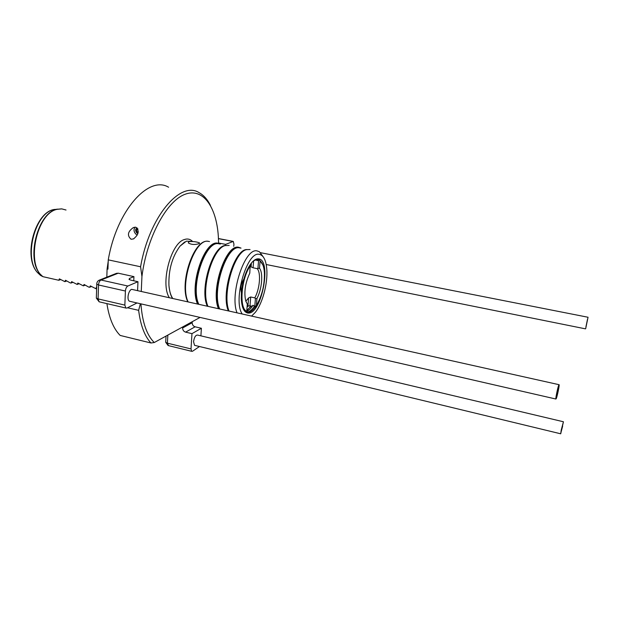 <?xml version="1.0" encoding="UTF-8"?>
<svg xmlns="http://www.w3.org/2000/svg" width="619" height="619" viewBox="0 0 619 619"><rect width="100%" height="100%" fill="white"/><g stroke="black" fill="none" stroke-linecap="round" stroke-linejoin="round"><path stroke-width="0.93" d="M134.896 227.15C133.255 230.214 134.013 232.891 137.155 235.174M131.05 239.251C126.934 235.483 127.723 231.576 133.418 227.521L135.785 227.196C139.6 230.794 138.803 234.717 133.395 238.949L131.05 239.251M57.598 209.129L53.667 209.679C35.09 212.835 23.46 258.015 37.581 272.639L40.599 275.463L43.005 276.685L58.79 280.275L59.37 278.86L64.879 281.66L65.498 280.245L70.086 282.837L71.007 283.045L71.657 281.645L77.166 284.446L77.847 283.045L83.356 285.854L84.076 284.454L88.649 287.061L89.585 287.27L90.335 285.877L95.844 288.694L96.456 287.293M199.024 243.662L199.527 242.896C196.571 241.727 193.012 241.309 188.857 241.642L188.3 242.888C191.24 244.698 194.815 244.954 199.024 243.662M172.6 298.188C170.604 295.155 169.382 290.899 168.933 285.413C168.469 269.869 172.159 256.777 180.021 246.13L186.381 241.155L192.486 241.425M141.271 291.178L141.937 276.538L140.583 266.766L108.263 259.864C116.658 210.367 148.8 175.076 168.592 187.232M106.816 277.173L107.095 268.963L107.946 269.149L108.263 259.864M140.358 303.728L138.641 310.343L127.56 307.775M140.923 303.859C142.308 322.236 146.749 335.127 154.255 342.531L150.974 342.988C144.653 336.249 140.544 325.37 138.641 310.343M140.583 266.766C149.233 216.58 180.353 180.531 199.039 192.625C203.589 195.078 207.388 199.326 210.429 205.361M141.937 276.538C146.711 237.99 166.318 201.608 184.477 194.505C202.699 187.077 216.395 206.529 218.321 236.21L218.608 243.329M150.974 342.988L120.163 335.436C113.556 328.782 109.137 318.174 106.901 303.62M58.79 280.275L60.654 279.579M64.879 281.66L66.751 280.949M71.007 283.045L72.88 282.334M77.166 284.446L79.046 283.719M83.356 285.854L85.244 285.111M95.844 288.694L96.649 288.361M89.585 287.27L91.473 286.512M107.095 268.963L108.217 261.272M154.255 342.531L200.061 317.423M256.305 259.423L257.612 260.483M252.815 305.36L252.235 306.204L253.279 305.329L254.749 306.753L255.43 298.52L256.955 298.49L256.367 305.608L254.749 306.753M256.088 259.485L256.993 260.63L258.022 259.694L259.547 260.135L262.023 263.083M247.066 307.078L248.575 305.863L252.235 306.204M245.743 311.798L246.726 311.303L247.306 304.045L245.758 301.074C243.824 292.462 245.17 283.154 249.79 273.157L250.2 264.684M246.726 311.303C238.903 308.502 241.209 278.163 250.393 265.713M246.377 311.906L242.393 306.537M241.255 292.036L243.46 279.672M259.392 260.05L260.096 260.909L259.485 268.205L257.195 268.638L253.07 267.795L250.331 266.51M257.195 268.638C261.179 272.755 259.787 289.058 254.78 297.871L250.695 296.988L248.59 297.925L245.828 301.267M259.485 268.205C263.377 272.84 261.969 289.205 256.955 298.49M255.43 298.52L254.78 297.871M260.096 260.909C262.541 262.742 263.98 266.665 264.398 272.67C264.692 284.941 262.015 295.921 256.367 305.608M257.937 268.267L258.641 259.818M207.852 306.08C200.564 289.468 212.557 248.211 225.246 245.573L229.177 245.426M218.352 308.432C210.445 289.893 225.958 243.871 238.609 247.275L241.023 248.103M228.945 310.8C222.051 294.033 234.23 252.034 246.47 249.643L250.053 249.527M236.945 312.587C229.487 294.025 244.884 247.585 257.047 250.904L259.369 251.709L263.23 256.854M242.029 313.725C232.814 299.851 247.051 251.121 259.175 254.316C263.532 255.144 266.077 260.197 266.812 269.458C267.865 283.471 262.487 303.558 255.237 312.448L251.763 315.907M258.355 258.843C272.004 259.036 262.054 313.493 248.529 313.082C244.211 312.928 241.797 308.069 241.271 298.505L241.433 292.485C240.257 288.021 241.062 283.587 243.832 279.184C245.619 272.948 247.886 267.919 250.625 264.081C253.326 260.429 255.902 258.68 258.355 258.843M253.573 260.8L257.721 259.315L259.593 259.949L263.021 265.234M255.918 306.088C253.287 310.08 250.68 312.185 248.103 312.394L245.588 311.697L243.368 309.144M257.574 259.307L258.549 259.802M254.216 306.637C251.74 310.119 249.31 311.953 246.927 312.131L246.424 312.131M256.591 259.369L257.752 260.359M253.001 305.314C250.919 308.494 248.815 310.514 246.687 311.365M251.221 305.979L246.795 310.467M251.02 305.933L247.352 310.096M197.453 303.751C189.043 285.251 204.688 239.7 217.88 243.197L220.395 244.041M137.023 227.784C135.337 228.968 135.197 230.616 136.613 232.736L137.805 233.634M138.083 232.566L137.124 232.171L136.443 229.951L137.681 228.581M138.223 231.63L137.124 232.171M137.967 229.208L136.443 229.951M561.224 430.043L560.706 433.795L563.437 421.763L561.224 430.043M563.336 421.74L197.685 335.088C195.658 334.918 194.281 337.131 193.554 341.727L194.544 345.325L195.147 345.464M562.632 426.282L561.162 431.783L562.632 426.282M192.254 321.702L192.184 322.716C192.246 324.789 193.221 326.151 195.109 326.801L201.392 328.263L191.967 333.649L191.016 348.923L191.673 351.306L192.532 351.244L199.473 346.516M201.392 328.263L200.896 335.846M182.682 326.948L182.62 327.977L192.184 322.716M195.109 326.801L185.592 332.14L191.967 333.649M185.592 332.14C183.681 331.474 182.69 330.089 182.62 327.977M558.81 385.003C557.858 387.03 555.537 398.118 555.87 399.023L556.226 398.698C557.193 396.562 559.475 385.652 559.15 384.716L558.81 385.003M558.98 384.678L131.623 289.328C128.311 290.473 126.609 299.875 129.456 301.229L130.447 301.453M556.651 396.423L558.601 387.099L556.651 396.423M116.411 273.366L118.229 273.196L133.928 276.623L129.518 278.442L129.472 279.687M133.75 280.786L133.928 276.623M137.588 290.35L137.967 281.715L127.862 286.017C126.469 286.852 125.649 288.524 125.409 291.031L98.522 284.972L98.088 298.907L124.852 305.105L125.409 291.031M124.852 305.105L125.827 308.022L126.972 308.045L137.031 302.97M129.518 278.442L129.015 279.355L130.841 280.144L137.967 281.715M585.675 328.681L588.042 317.253L585.675 328.681M587.501 319.288L585.922 326.917L587.501 319.288M218.6 243.027L225.656 244.381L233.239 241.418L233.936 244.095L233.765 246.323M225.656 244.381L225.602 245.116M169.173 297.422C160.336 283.456 170.867 243.267 184.207 239.599C187.395 238.439 190.172 239.05 192.548 241.441M42.68 276.577L40.312 274.225C25.82 259.191 37.821 212.526 56.894 209.292L61.552 208.874M43.005 276.685C25.588 264.924 36.637 212.774 57.281 209.307L61.799 208.889L66.032 210.019M253.651 260.738L253.07 267.795M251.399 263.067L251.09 266.951M247.933 306.049L248.59 297.925M249.991 305.709L250.695 296.988M198.691 304.03C190.103 286.04 205.585 240.28 218.731 243.762L219.737 243.956M198.258 303.929C189.7 285.823 205.229 240.118 218.391 243.6L220.024 244.018M207.218 305.941C199.31 288.957 212.781 245.387 225.664 245.441M207.52 306.003C200.076 289.746 211.961 248.381 224.643 245.751L225.068 245.619M219.157 308.61C211.11 290.466 226.508 244.296 239.127 247.685L240.698 248.087M219.598 308.711C211.512 290.69 226.871 244.459 239.483 247.848L240.443 248.033M228.279 310.653C220.797 293.522 234.408 249.233 246.788 249.55M228.581 310.723C221.54 294.311 233.618 252.212 245.859 249.821L246.47 249.643M247.979 312.533L247.453 313.005M187.99 301.631C179.355 283.146 195.062 237.812 208.495 241.356L209.516 241.557M167.85 335.08L167.401 343.174L191.016 348.923M165.737 341.696L165.699 342.299L167.401 343.174L168.538 345.65M118.229 273.196L101.021 280.028L127.862 286.017M99.04 280.26L101.021 280.028C99.574 280.84 98.746 282.488 98.522 284.972L96.773 284.206L96.781 283.579M96.371 297.453L96.347 298.11L98.088 298.907L99.141 301.809L99.829 301.971M219.397 243.151L219.35 243.832M232.659 241.402L218.468 238.64M199.488 243.422L199.527 242.896M54.921 209.408C35.345 210.955 22.462 257.071 37.581 272.639L40.312 274.225L42.819 276.631M184.725 241.959L180.021 246.13M168.933 285.413C169.614 291.758 170.79 296.006 172.461 298.157M134.029 238.632L133.395 238.949M250.788 266.75L250.316 266.65M259.593 259.949L258.409 259.709M250.463 307.001L249.983 307.357M247.902 313.075L248.281 312.688M187.689 301.569C178.891 283.146 194.018 238.555 208.046 241.317M560.706 433.795L194.544 345.325M166.039 336.071L165.699 342.299L168.12 345.541L191.673 351.306M555.87 399.023L129.456 301.229M116.658 273.273L99.411 280.098C97.64 280.871 96.765 282.241 96.773 284.206L96.347 298.11L99.141 301.809L125.827 308.022M587.949 317.238L260.614 252.699M232.876 241.34L218.461 238.539M585.497 328.851L266.201 264.506"/></g></svg>
